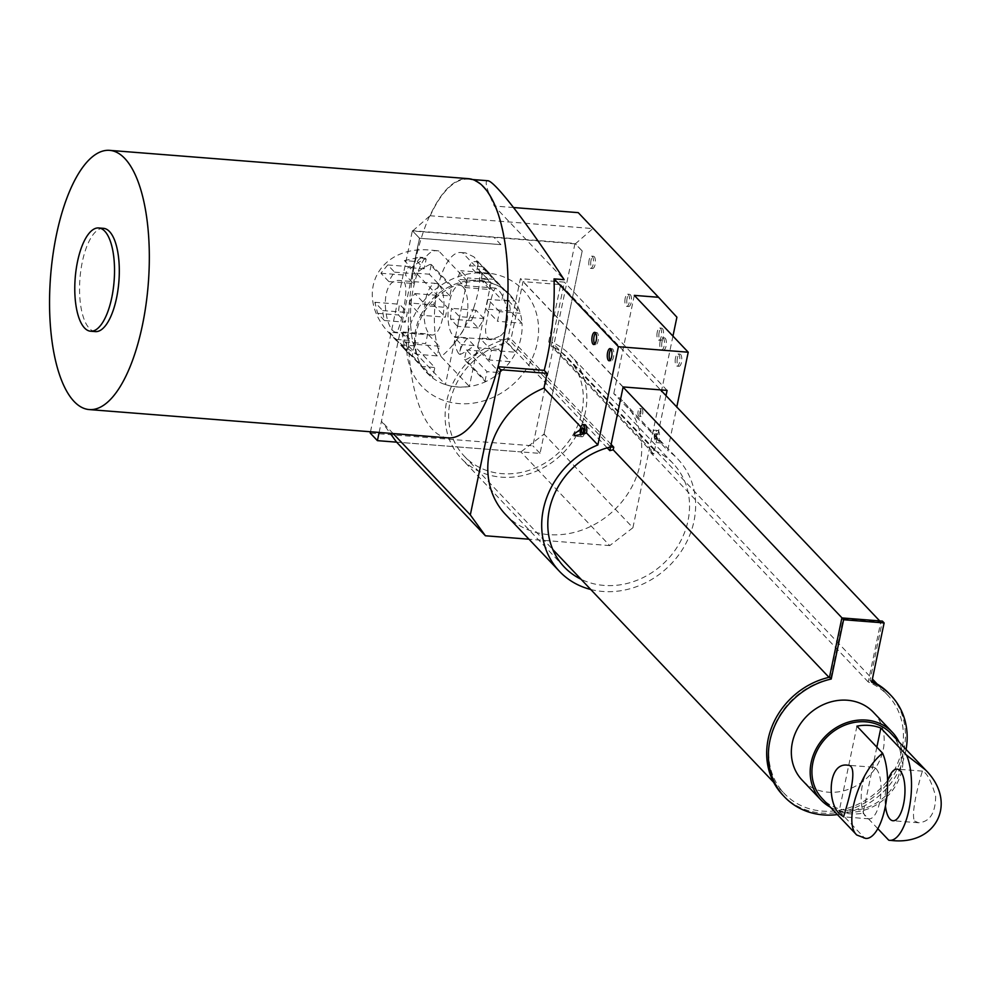 <?xml version="1.0" encoding="UTF-8"?>
<svg xmlns="http://www.w3.org/2000/svg" width="991" height="991" viewBox="0 0 991 991"><rect width="100%" height="100%" fill="white"/><g stroke="black" fill="none" stroke-linecap="round" stroke-linejoin="round"><path stroke-width="0.74" stroke-dasharray="4.96 3.72" d="M410.968 355.422A56.97 49.971 -43.5 0 1 406.459 351.297A56.97 49.971 -43.5 0 1 401.392 344.831L421.931 366.484A56.97 49.971 136.5 0 0 426.997 372.95A56.97 49.971 136.5 0 0 431.506 377.088L410.968 355.422L412.281 355.534L414.312 345.847L434.851 367.5L432.832 377.187L412.281 355.534M489.405 360.006L491.425 350.319L479.793 338.055L477.761 347.73L489.405 360.006L510.142 361.641A56.97 49.971 136.5 0 0 515.915 352.251L504.27 339.987A56.97 49.971 -43.5 0 1 498.498 349.365L510.142 361.641A56.97 49.971 136.5 0 1 499.774 372.628L486.977 371.625L466.439 349.972L464.42 359.646L484.958 381.3L486.16 381.399A56.97 49.971 136.5 0 0 499.774 372.628L479.235 350.975A56.97 49.971 -43.5 0 1 465.609 359.745L486.16 381.399A56.97 49.971 136.5 0 1 431.506 377.088L432.832 377.187M401.392 344.831L414.312 345.847M403.052 331.997L427.654 333.942L439.298 346.206L437.279 355.893L416.418 354.245L404.786 341.969A56.97 49.971 -43.5 0 1 403.052 331.997L414.684 344.273A56.97 49.971 136.5 0 0 416.418 354.245A56.97 49.971 136.5 0 0 421.931 366.484L434.851 367.5M409.122 302.961A56.97 49.971 -43.5 0 1 414.895 293.571L426.539 305.847A56.97 49.971 136.5 0 0 420.754 315.225L409.122 302.961L433.724 304.894L435.743 295.219L447.387 307.495L445.368 317.17L433.724 304.894M439.298 346.206L414.684 344.273A56.97 49.971 136.5 0 1 420.754 315.225L445.368 317.17M414.895 293.571L435.743 295.219M429.983 264.436L431.296 264.535L451.834 286.188L449.815 295.875L436.895 294.86L416.356 273.194A56.97 49.971 -43.5 0 1 429.983 264.436L450.521 286.089A56.97 49.971 136.5 0 0 436.895 294.86A56.97 49.971 136.5 0 0 426.539 305.847L447.387 307.495M384.471 320.551L377.621 313.342L374.858 302.28L382.737 310.579A56.97 49.971 136.5 0 0 384.471 320.551L405.319 322.199L398.469 314.989A25.382 9.563 94.5 0 1 399.472 304.225L407.338 312.524L405.319 322.199M382.737 310.579L407.338 312.524M377.621 313.342L398.469 314.989M374.858 302.28L399.472 304.225M389.401 332.196L396.251 339.418A56.97 49.971 136.5 0 0 401.33 345.884A56.97 49.971 136.5 0 0 405.827 350.009L389.401 332.196L402.321 333.224L409.172 340.433L407.152 350.12A25.902 9.761 94.5 0 1 402.321 333.224M405.827 350.009L407.152 350.12M396.251 339.418L409.172 340.433M404.378 260.571L419.837 257.251L424.842 259.023A56.97 49.971 136.5 0 0 411.215 267.781L404.378 260.571L417.285 261.587A25.902 9.761 94.5 0 1 423.145 257.511A25.902 9.761 94.5 0 1 426.155 259.122L424.136 268.809L417.285 261.587M411.215 267.781L424.136 268.809M424.842 259.023L426.155 259.122M388.806 281.543L380.928 273.243L387.729 264.944L394.579 272.153A56.97 49.971 136.5 0 0 388.806 281.543L413.408 283.476L405.53 275.176A25.345 9.551 94.5 0 1 408.589 266.579L415.427 273.801L413.408 283.476M394.579 272.153L415.427 273.801M380.928 273.243L405.53 275.176M387.729 264.944L408.589 266.579M404.786 341.969L425.635 343.617L427.654 333.942M437.279 355.893L425.635 343.617M499.514 311.608L487.882 299.332L485.85 309.019L497.494 321.282L499.514 311.608L520.25 313.243L508.606 300.967A56.97 49.971 -43.5 0 1 510.34 310.951L521.984 323.215A56.97 49.971 136.5 0 0 520.25 313.243A56.97 49.971 136.5 0 0 514.738 301.004L501.942 299.988L503.961 290.313L505.162 290.4L484.624 268.747A56.97 49.971 -43.5 0 1 489.133 272.884A56.97 49.971 -43.5 0 1 494.199 279.338L514.738 301.004A56.97 49.971 136.5 0 0 509.671 294.538A56.97 49.971 136.5 0 0 505.162 290.4A56.97 49.971 136.5 0 0 450.521 286.089L451.834 286.188M416.356 273.194L429.276 274.222L431.296 264.535M449.815 295.875L429.276 274.222M500.405 335.912C513.821 325.94 505.72 295.962 497.903 289.669L495.5 288.108C492.874 290.821 489.95 301.945 486.717 321.48C484.252 332.431 485.825 338.526 491.437 339.74L500.405 335.912M483.955 318.569L476.089 310.27L471.332 320.737L478.182 327.947A56.97 49.971 136.5 0 0 483.955 318.569L459.477 316.637L451.599 308.337A25.382 9.563 -85.5 0 0 450.608 319.102L457.446 326.312L459.477 316.637M473.735 307.792C481.725 283.835 481.799 266.852 473.933 256.867L465.659 252.916L462.785 252.953L491.028 282.732A56.97 49.971 136.5 0 0 467.108 280.849L438.864 251.07L431.853 250.24C377.237 244.17 352.201 296.643 391.272 335.28L403.25 345.921L417.199 354.766L445.442 384.545A56.97 49.971 136.5 0 0 469.362 386.428L441.119 356.649C454.782 345.438 465.659 329.148 473.735 307.792M490.025 289.533A56.97 49.971 136.5 0 0 488.29 279.549L481.453 272.339L482.159 281.233L490.025 289.533L465.535 287.601L467.566 277.914L460.716 270.704A25.345 9.551 -85.5 0 0 457.669 279.301L465.535 287.601M467.257 338.34C461.397 345.351 459.143 350.678 460.481 354.332A56.97 49.971 136.5 0 0 474.107 345.562L467.257 338.34L454.46 337.336A25.902 9.761 -85.5 0 0 459.279 354.233L461.298 344.558L454.46 337.336M482.221 266.715L469.424 265.699L476.262 272.921L478.294 263.234L479.483 263.333L489.071 273.925A56.97 49.971 136.5 0 0 483.992 267.471A56.97 49.971 136.5 0 0 479.483 263.333L473.933 256.867M404.179 282.274C410.051 290.264 398.407 334.116 396.462 332.245C384.657 332.914 377.323 277.108 400.537 280.614L404.179 282.274M508.606 300.967L487.882 299.332M510.34 310.951L485.85 309.019M491.425 350.319L515.915 352.251A56.97 49.971 136.5 0 0 521.984 323.215L497.494 321.282M503.961 290.313L483.422 268.648L481.403 278.335L501.942 299.988M484.624 268.747L483.422 268.648M494.199 279.338L481.403 278.335M482.159 281.233L457.669 279.301M481.453 272.339L460.716 270.704M488.29 279.549L467.566 277.914M474.107 345.562L461.298 344.558M460.481 354.332L459.279 354.233M478.294 263.234A25.902 9.761 -85.5 0 0 475.271 261.624A25.902 9.761 -85.5 0 0 469.424 265.699M489.071 273.925L476.262 272.921M471.332 320.737L450.608 319.102M476.089 310.27L451.599 308.337M478.182 327.947L457.446 326.312M479.235 350.975L466.439 349.972M465.609 359.745L464.42 359.646M484.958 381.3L486.977 371.625M504.27 339.987L479.793 338.055M498.498 349.365L477.761 347.73M611.013 349.216A6.119 2.304 94.5 0 1 612.017 348.733A6.119 2.304 94.5 0 1 613.553 356.971A6.119 2.304 94.5 0 1 611.051 360.935A6.119 2.304 94.5 0 1 610.134 360.303M595.603 332.964A6.119 2.304 94.5 0 1 596.594 332.493A6.119 2.304 94.5 0 1 598.143 340.718A6.119 2.304 94.5 0 1 595.641 344.682A6.119 2.304 94.5 0 1 594.724 344.063M583.538 430.255A2.589 0.979 94.5 0 1 584.665 428.223A2.589 0.979 94.5 0 1 585.322 431.704A2.589 0.979 94.5 0 1 584.256 433.389A2.589 0.979 94.5 0 1 583.464 431.209M584.318 433.798A6.119 2.304 94.5 0 1 582.064 436.758A6.119 2.304 94.5 0 1 580.676 435.123M580.342 429.611L582.435 428.669L580.924 427.071M505.583 514.54A81.559 71.538 136.5 0 0 613.999 510.303A81.559 71.538 136.5 0 0 623.934 402.272A81.559 71.538 136.5 0 0 613.788 393.625L654.878 436.102C662.868 443.051 664.168 444.414 658.767 440.19L656.302 438.443L667.699 450.459L676.779 406.991M662.533 443.101L658.767 440.19A6.119 2.304 -85.5 0 1 656.674 442.643L662.533 443.101M590.735 589.484A81.559 71.538 136.5 0 0 681.139 551.467A81.559 71.538 136.5 0 0 677.844 459.106A81.559 71.538 136.5 0 0 667.699 450.459M582.435 428.669A6.119 2.304 94.5 0 1 584.938 424.705M654.382 435.495A2.589 0.979 -85.5 0 0 655.039 438.976A2.589 0.979 -85.5 0 0 656.215 436.474A2.589 0.979 -85.5 0 0 655.447 433.81A2.589 0.979 -85.5 0 0 654.382 435.495M656.302 435.644A2.589 0.979 -85.5 0 0 656.946 439.124A2.589 0.979 -85.5 0 0 658.123 436.622A2.589 0.979 -85.5 0 0 657.355 433.959A2.589 0.979 -85.5 0 0 656.302 435.644M656.302 438.443A6.119 2.304 -85.5 0 0 654.766 430.218L657.64 430.441A6.119 2.304 94.5 0 0 654.878 436.102A6.119 2.304 -85.5 0 0 656.674 442.643M654.766 430.218A6.119 2.304 -85.5 0 0 652.264 434.182M657.64 430.441A6.119 2.304 94.5 0 1 659.411 433.885A6.119 2.304 94.5 0 1 658.767 440.19M675.503 357.912A6.119 2.304 -85.5 0 0 677.051 366.137A6.119 2.304 -85.5 0 0 679.826 360.228A6.119 2.304 -85.5 0 0 678.005 353.948A6.119 2.304 -85.5 0 0 675.503 357.912M677.423 358.061A6.119 2.304 -85.5 0 0 678.959 366.298A6.119 2.304 -85.5 0 0 681.734 360.377A6.119 2.304 -85.5 0 0 679.925 354.097A6.119 2.304 -85.5 0 0 677.423 358.061M660.093 341.672A6.119 2.304 -85.5 0 0 661.641 349.897A6.119 2.304 -85.5 0 0 664.416 343.976A6.119 2.304 -85.5 0 0 662.595 337.696A6.119 2.304 -85.5 0 0 660.093 341.672M662.013 341.821A6.119 2.304 -85.5 0 0 663.549 350.046A6.119 2.304 -85.5 0 0 666.324 344.137A6.119 2.304 -85.5 0 0 664.515 337.857A6.119 2.304 -85.5 0 0 662.013 341.821M625.197 298.142A6.119 2.304 -85.5 0 0 626.733 306.38A6.119 2.304 -85.5 0 0 629.508 300.459A6.119 2.304 -85.5 0 0 627.699 294.178A6.119 2.304 -85.5 0 0 625.197 298.142M627.105 298.303A6.119 2.304 -85.5 0 0 628.641 306.529A6.119 2.304 -85.5 0 0 631.428 300.607A6.119 2.304 -85.5 0 0 629.607 294.327A6.119 2.304 -85.5 0 0 627.105 298.303M638.154 411.067A3.877 1.462 -85.5 0 0 639.133 416.282A3.877 1.462 -85.5 0 0 640.892 412.529A3.877 1.462 -85.5 0 0 639.74 408.54A3.877 1.462 -85.5 0 0 638.154 411.067M640.062 411.215A3.877 1.462 -85.5 0 0 641.041 416.443A3.877 1.462 -85.5 0 0 642.8 412.677A3.877 1.462 -85.5 0 0 641.648 408.701A3.877 1.462 -85.5 0 0 640.062 411.215M657.268 331.973A6.119 2.304 -85.5 0 0 658.817 340.198A6.119 2.304 -85.5 0 0 661.592 334.277A6.119 2.304 -85.5 0 0 659.783 327.996A6.119 2.304 -85.5 0 0 657.268 331.973M659.188 332.121A6.119 2.304 -85.5 0 0 660.724 340.347A6.119 2.304 -85.5 0 0 663.512 334.438A6.119 2.304 -85.5 0 0 661.691 328.157A6.119 2.304 -85.5 0 0 659.188 332.121M589.112 260.113A6.119 2.304 -85.5 0 0 590.661 268.35A6.119 2.304 -85.5 0 0 593.436 262.429A6.119 2.304 -85.5 0 0 591.615 256.149A6.119 2.304 -85.5 0 0 589.112 260.113M591.032 260.261A6.119 2.304 -85.5 0 0 592.568 268.499A6.119 2.304 -85.5 0 0 595.343 262.578A6.119 2.304 -85.5 0 0 593.535 256.297A6.119 2.304 -85.5 0 0 591.032 260.261M447.895 437.873A130.007 48.993 94.5 0 1 412.59 276.873L412.343 276.848A130.007 48.993 94.5 0 1 429.537 216.149L429.784 216.162A130.007 48.993 94.5 0 1 468.359 178.665M497.978 366.893L497.804 366.707A129.487 48.794 94.5 0 0 468.309 179.198L472.695 179.544M429.784 216.162L430.255 215.753A129.487 48.794 94.5 0 1 468.309 179.198M103.51 228.339A51.792 19.523 -85.5 0 0 79.974 278.434A51.792 19.523 -85.5 0 0 95.359 331.601M672.951 336.11L632.915 527.745L544.071 434.083L540.045 453.382L520.944 451.896L544.059 434.083L582.188 251.057L575.337 243.848L592.853 228.587L430.255 215.753M575.337 243.848L494.038 237.431L500.889 244.641L419.565 238.274L412.38 230.692L575.003 243.427L532.848 445.814L370.225 433.079M429.537 216.149L412.615 231.002L494.038 237.431M412.59 276.873L411.798 276.043L381.473 421.249L390.194 433.327M393.142 433.55L381.473 421.249M610.592 446.941L507.887 338.674L507.119 342.366A71.364 62.594 136.5 0 0 453.234 390.937A71.364 62.594 136.5 0 0 464.197 456.083A71.364 62.594 136.5 0 0 559.048 452.379A71.364 62.594 136.5 0 0 567.756 357.85A71.364 62.594 136.5 0 0 551.095 345.834L551.863 342.143A75.093 65.877 -43.5 0 1 570.457 355.286A75.093 65.877 -43.5 0 1 561.302 454.758A75.093 65.877 -43.5 0 1 461.484 458.647A75.093 65.877 -43.5 0 1 450.187 389.5A75.093 65.877 -43.5 0 1 507.887 338.674L520.424 278.669L564.399 282.138L551.863 342.143L548.704 341.895L560.671 284.59L523.025 281.617L511.046 338.922L507.887 338.674M666.014 395.632L654.568 450.41L651.409 450.162L650.852 452.813A71.364 62.594 -43.5 0 1 653.8 454.101L654.568 450.41L551.863 342.143M654.568 450.41A75.093 65.877 -43.5 0 1 673.162 463.553A75.093 65.877 -43.5 0 1 672.034 554.291A75.093 65.877 -43.5 0 1 581.011 579.227M653.8 454.101L551.095 345.834M607.186 447.845L507.119 342.366M651.409 450.162L548.704 341.895M667.104 390.404L564.399 282.138M623.128 386.936L520.424 278.669M611.125 444.414L511.046 338.922M370.498 431.766L412.38 230.692M856.93 726.155L839.154 811.245L864.833 838.312A47.333 17.838 -85.5 0 0 865.713 838.436M876.193 768.843A25.902 9.761 94.5 0 1 880.404 798.003A25.902 9.761 94.5 0 1 869.095 818.851A25.902 9.761 94.5 0 1 866.072 817.241A25.902 9.761 94.5 0 1 861.86 788.08A25.902 9.761 94.5 0 1 873.17 767.22A25.902 9.761 94.5 0 1 876.193 768.843M876.849 747.152L863.062 813.128A47.333 41.523 -43.5 0 1 839.154 811.245M877.815 828.674L863.062 813.128M887.602 781.478A25.902 9.761 -85.5 0 0 885.446 805.918M467.108 280.849L445.442 384.545M438.864 251.07A56.97 21.468 -85.5 0 0 436.796 250.636A56.97 21.468 -85.5 0 0 412.962 290.202A56.97 21.468 -85.5 0 0 417.199 354.766M439.087 285.036A25.902 9.761 94.5 0 1 443.299 314.197A25.902 9.761 94.5 0 1 431.989 335.045A25.902 9.761 94.5 0 1 424.297 308.461A25.902 9.761 94.5 0 1 436.065 283.414A25.902 9.761 94.5 0 1 439.087 285.036M491.028 282.732L469.362 386.428M441.119 356.649A56.97 21.468 94.5 0 1 436.882 292.097A56.97 21.468 94.5 0 1 460.704 252.519A56.97 21.468 94.5 0 1 462.785 252.953M462.995 286.919A25.902 9.761 -85.5 0 0 459.973 285.309A25.902 9.761 -85.5 0 0 448.205 310.356A25.902 9.761 -85.5 0 0 455.897 336.94A25.902 9.761 -85.5 0 0 467.207 316.079A25.902 9.761 -85.5 0 0 462.995 286.919M891.714 840.492L888.741 840.195M864.833 838.312L863.619 838.275M914.619 821.068L918.434 822.741C929.731 821.997 935.467 813.19 935.653 796.318C931.429 781.292 927.043 772.893 922.51 771.122C922.596 769.326 909.701 813.227 914.619 821.068M396.549 442.11L458.722 447.015L396.598 442.159M379.119 432.448L411.798 276.043M458.722 447.015L520.944 451.896L458.722 447.015M540.045 453.382L532.848 445.814M419.565 238.274L411.562 276.018L412.343 276.848M544.071 434.083L582.188 251.057M500.889 244.641L419.466 238.212L411.562 276.018M412.615 231.002L419.466 238.212M582.299 251.07L575.461 243.848M632.915 527.745L609.75 545.595L520.894 451.933M676.903 317.194L578.249 212.644M487.745 180.734C484.364 180.709 486.544 189.145 494.286 206.017L564.139 279.66M513.561 207.528L494.286 206.017M609.75 545.595L528.996 539.215M634.314 295.38L613.788 393.625M890.946 733.489A47.333 41.523 -43.5 0 1 900.311 769.512A47.333 41.523 -43.5 0 1 835.76 807.665A47.333 41.523 -43.5 0 1 822.257 798.635M830.371 807.182A49.203 43.158 136.5 0 0 902.033 769.648A49.203 43.158 136.5 0 0 899.048 742.036M873.467 712.356A49.203 43.158 -43.5 0 1 883.204 749.803A49.203 43.158 -43.5 0 1 848.94 789.158A49.203 43.158 -43.5 0 1 802.078 780.078M782.717 795.005A73.52 64.489 136.5 0 0 880.442 791.202A73.52 64.489 136.5 0 0 889.41 693.811M871.931 681.275A73.52 64.489 136.5 0 0 870.024 680.433L882.411 621.122M830.582 679.008A71.364 62.594 136.5 0 0 773.959 726.75A71.364 62.594 136.5 0 0 784.29 793.518A71.364 62.594 136.5 0 0 879.141 789.827A71.364 62.594 136.5 0 0 887.837 695.298A71.364 62.594 136.5 0 0 868.24 681.981L880.764 622.038L843.106 619.065L830.582 679.008L829.009 677.348M837.395 814.59A73.52 64.489 136.5 0 0 906.084 749.444M871.733 682.229L870.024 680.433M868.24 681.981L650.852 452.813M560.671 284.59L660.551 389.884M879.698 620.911L880.764 622.038M843.106 619.065L842.04 617.938M623.091 387.122L523.025 281.617M408.057 333.162A69.915 61.331 -43.5 0 1 495.029 274.234A69.915 61.331 -43.5 0 1 531.003 360.972A69.915 61.331 -43.5 0 1 450.211 402.272A69.915 61.331 -43.5 0 1 408.057 333.162M419.837 257.251L423.145 257.511M489.133 272.884L483.992 267.471M406.459 351.297L401.33 345.884M396.772 341.077L391.272 335.28M478.455 261.872L475.271 261.624M609.131 360.786L611.051 360.935M610.097 348.584L612.017 348.733M593.72 344.534L595.641 344.682M594.687 332.344L596.594 332.493M582.349 433.24L584.256 433.389M582.758 428.075L584.665 428.223M582.064 436.758L575.251 436.213M623.934 402.272L677.844 459.106M657.355 433.959L655.447 433.81M656.946 439.124L655.039 438.976M679.925 354.097L678.005 353.948M678.959 366.298L677.051 366.137M664.515 337.857L662.595 337.696M663.549 350.046L661.641 349.897M629.607 294.327L627.699 294.178M628.641 306.529L626.733 306.38M641.648 408.701L639.74 408.54M641.041 416.443L639.133 416.282M661.691 328.157L659.783 327.996M660.724 340.347L658.817 340.198M593.535 256.297L591.615 256.149M592.568 268.499L590.661 268.35M673.162 463.553L570.457 355.286M564.189 566.926L461.484 458.647M509.671 294.538C500.096 283.129 476.944 275.027 450.62 287.638C439.075 293.596 430.007 302.168 423.392 313.354C409.035 339.504 416.331 363.078 426.997 372.95M465.659 252.916L460.704 252.519M436.796 250.636L431.853 250.24M922.51 771.122L897.078 769.115M918.434 822.753L893.002 820.746M495.512 288.108L459.973 285.309M491.437 339.74L455.897 336.94M873.17 767.22L847.739 765.213M869.095 818.851L843.663 816.844M436.065 283.414L400.537 280.614M431.989 335.045L396.462 332.245M464.197 456.083L552.78 549.472M773.612 782.271L784.29 793.518M567.756 357.85L872.402 679.021M877.171 684.05L887.837 695.298"/><path stroke-width="1.49" d="M611.633 356.822A6.119 2.304 94.5 0 1 609.131 360.786A6.119 2.304 94.5 0 1 607.322 354.505A6.119 2.304 94.5 0 1 610.097 348.584A6.119 2.304 94.5 0 1 611.633 356.822M610.134 360.303A6.119 2.304 94.5 0 1 609.23 354.654A6.119 2.304 94.5 0 1 611.013 349.216M596.223 340.57A6.119 2.304 94.5 0 1 593.72 344.534A6.119 2.304 94.5 0 1 591.912 338.253A6.119 2.304 94.5 0 1 594.687 332.344A6.119 2.304 94.5 0 1 596.223 340.57M594.724 344.063A6.119 2.304 94.5 0 1 593.82 338.414A6.119 2.304 94.5 0 1 595.603 332.964M583.464 431.209A2.589 0.979 94.5 0 1 583.538 430.255M583.402 431.556A2.589 0.979 94.5 0 1 582.349 433.24A2.589 0.979 94.5 0 1 581.581 430.577A2.589 0.979 94.5 0 1 582.758 428.075A2.589 0.979 94.5 0 1 583.402 431.556M580.676 435.123A6.119 2.304 94.5 0 1 580.342 429.611L574.842 433.414L574.123 435.805L584.318 433.798A6.119 2.304 -85.5 0 0 583.03 424.557A6.119 2.304 -85.5 0 0 580.342 429.611M580.924 427.071L543.96 388.113A81.559 71.538 136.5 0 0 505.583 514.54L559.494 571.373A81.559 71.538 136.5 0 0 590.735 589.484M513.561 207.528L578.249 212.644L658.544 297.288L634.314 295.38L688.225 352.214L618.396 346.701L597.87 444.947A81.559 71.538 136.5 0 0 559.494 571.373M597.87 444.947L586.486 432.943L584.318 433.798M583.03 424.557L584.938 424.705A6.119 2.304 94.5 0 1 586.486 432.943M142.407 325.259A130.007 48.993 -85.5 0 0 109.667 150.359A130.007 48.993 -85.5 0 0 53.898 248.555A130.007 48.993 -85.5 0 0 89.202 409.568A130.007 48.993 -85.5 0 0 142.407 325.259M109.667 150.359L468.359 178.665A130.007 48.993 94.5 0 1 497.978 366.893A130.007 48.993 94.5 0 1 447.895 437.873L89.202 409.568M90.577 331.217L95.359 331.601A51.792 19.523 -85.5 0 0 116.554 298.006A51.792 19.523 -85.5 0 0 103.51 228.339L98.728 227.955A51.792 19.523 -85.5 0 0 75.192 278.05A51.792 19.523 -85.5 0 0 90.577 331.217A51.792 19.523 -85.5 0 0 111.772 297.634A51.792 19.523 -85.5 0 0 98.728 227.955M528.996 539.215L485.404 535.772L470.316 514.911L393.142 433.55M470.316 514.911L500.653 369.705L497.978 366.893M581.011 579.227A75.093 65.877 -43.5 0 1 564.189 566.926A75.093 65.877 -43.5 0 1 552.891 497.767A75.093 65.877 -43.5 0 1 610.592 446.941L609.824 450.632L607.186 447.845M609.824 450.632A71.364 62.594 -43.5 0 1 613.194 449.84L613.751 447.189L610.592 446.941L623.128 386.936L667.104 390.404L666.014 395.632M613.751 447.189L611.125 444.414M396.598 442.159L377.41 440.648L370.225 433.079L370.498 431.766M880.838 728.038L906.517 755.105L925.433 769.846L890.946 733.489A47.333 41.523 -43.5 0 0 828.03 735.941A47.333 41.523 -43.5 0 0 822.257 798.635L856.744 834.992L865.713 838.436A47.333 17.838 -85.5 0 0 885.31 806.637A47.333 17.838 -85.5 0 0 882.609 753.222L856.93 726.155A47.333 41.523 -43.5 0 1 880.838 728.038L876.849 747.152M906.517 755.105A47.333 17.838 94.5 0 1 909.218 808.52A47.333 17.838 94.5 0 1 889.621 840.331A47.333 17.838 94.5 0 1 888.741 840.195L877.815 828.674M885.446 805.918A25.902 9.761 -85.5 0 0 889.992 819.123A25.902 9.761 -85.5 0 0 893.002 820.746A25.902 9.761 -85.5 0 0 904.312 799.886A25.902 9.761 -85.5 0 0 900.101 770.725A25.902 9.761 -85.5 0 0 897.078 769.115A25.902 9.761 -85.5 0 0 887.602 781.478M925.433 769.846C957.888 801.942 937.09 845.534 891.714 840.492L889.621 840.331M856.744 834.992C843.18 822.939 859.531 771.233 882.609 753.222M841.446 815.296C826.903 806.686 826.878 761.769 847.739 765.213C861.65 764.705 842.523 818.504 843.663 816.844L841.446 815.296M390.194 433.327L396.549 442.11L485.404 535.772M377.41 440.648L379.119 432.448M658.544 297.288L676.903 317.194L672.951 336.11M618.396 346.701L554.043 278.867L564.139 279.66C526.989 222.802 494.385 180.585 487.745 180.734L472.695 179.544M554.043 278.867A129.487 48.794 94.5 0 1 544.195 370.361L498.027 366.72M543.96 388.113L547.044 373.372L544.195 370.361M500.653 369.705L547.044 373.372M899.048 742.036A49.203 43.158 136.5 0 0 892.296 732.2A49.203 43.158 136.5 0 0 826.903 734.752A49.203 43.158 136.5 0 0 820.907 799.923A49.203 43.158 136.5 0 0 830.371 807.182M820.907 799.923L802.078 780.078A49.203 43.158 -43.5 0 1 808.074 714.895A49.203 43.158 -43.5 0 1 873.467 712.356L892.296 732.2M906.084 749.444A73.52 64.489 136.5 0 0 891.12 695.608A73.52 64.489 136.5 0 0 871.733 682.229L884.121 622.93L882.411 621.122L841.892 617.926L829.504 677.237A73.52 64.489 136.5 0 0 771.915 726.651A73.52 64.489 136.5 0 0 782.717 795.005L784.426 796.814A73.52 64.489 136.5 0 0 837.395 814.59M891.12 695.608L889.41 693.811A73.52 64.489 136.5 0 0 871.931 681.275M884.121 622.93L843.601 619.734L831.214 679.033A73.52 64.489 136.5 0 0 773.624 728.459A73.52 64.489 136.5 0 0 784.426 796.814M829.504 677.237L831.214 679.033M841.892 617.926L843.601 619.734M613.194 449.84L829.009 677.348M660.551 389.884L879.698 620.911M842.04 617.938L623.091 387.122M676.779 406.991L688.225 352.214M552.78 549.472L773.612 782.271M872.402 679.021L877.171 684.05"/></g></svg>
